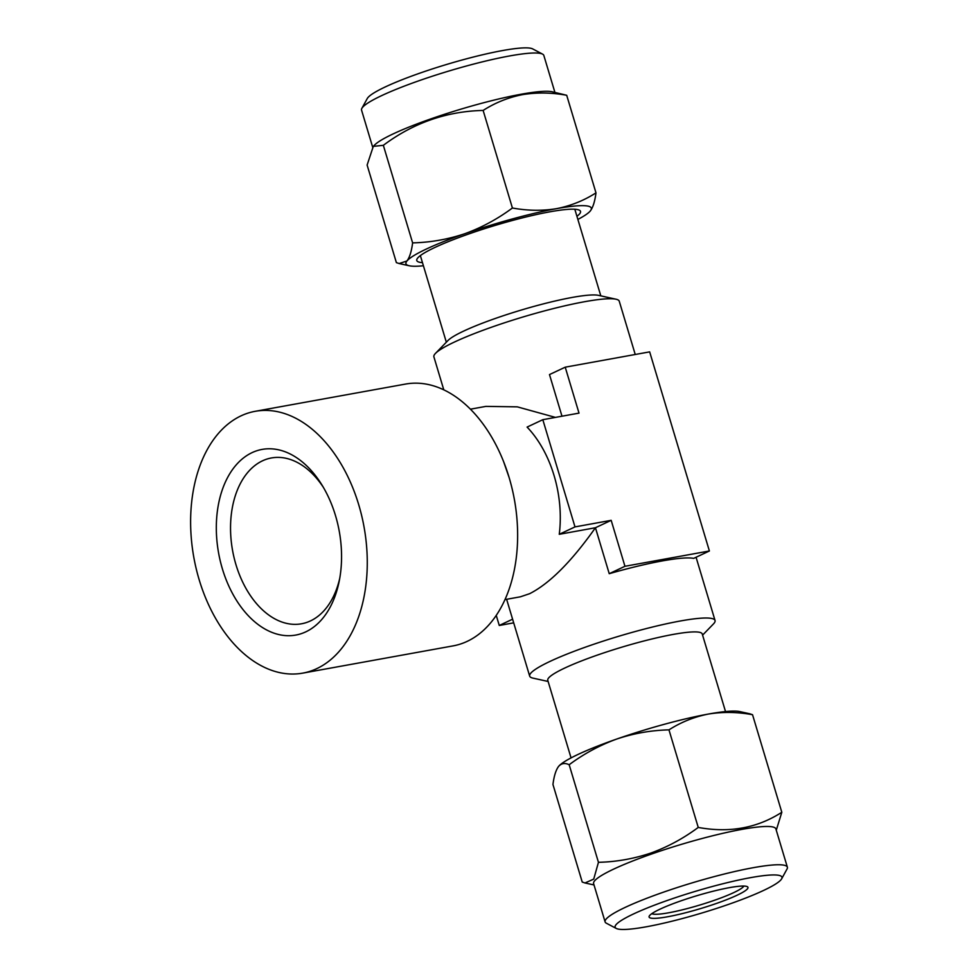 <?xml version="1.0" encoding="UTF-8"?>
<svg xmlns="http://www.w3.org/2000/svg" width="978" height="978" viewBox="0 0 978 978"><rect width="100%" height="100%" fill="white"/><g stroke="black" fill="none" stroke-linecap="round" stroke-linejoin="round"><path stroke-width="1.47" d="M668.231 900.139A87.091 11.308 163.3 0 0 616.262 928.44A87.091 11.308 163.3 0 0 728.842 904.271A87.091 11.308 163.3 0 0 781.654 878.819A87.091 11.308 163.3 0 0 668.231 900.139M616.262 928.44L606.348 923.208A95.147 12.359 -16.7 0 1 605.101 921.887A95.147 12.359 -16.7 0 1 663.121 892.291A95.147 12.359 -16.7 0 1 787.376 867.205A95.147 12.359 -16.7 0 1 787.045 868.99L781.654 878.819M743.842 886.056A48.387 6.284 -16.7 0 1 714.453 900.286A48.387 6.284 -16.7 0 1 651.813 913.66M680.578 900.982A51.602 6.699 -16.7 0 1 747.29 886.667A51.602 6.699 -16.7 0 1 716.495 903.427A51.602 6.699 -16.7 0 1 649.27 916.068A51.602 6.699 -16.7 0 1 680.578 900.982M605.101 921.887L593.609 883.599A95.147 12.359 -16.7 0 1 651.629 854.002A95.147 12.359 -16.7 0 1 775.884 828.916L787.376 867.205M650.81 853.073C633.622 858.818 616.164 861.899 598.45 862.315L593.732 879.088L585.015 882.975L582.228 882.046L552.949 784.478C554.025 776.019 555.907 769.992 558.597 766.397L559.196 765.737A96.761 12.567 -16.7 0 1 616.605 739.087C633.573 733.39 651.03 730.309 668.964 729.857L698.243 827.425C683.463 838.415 667.644 846.96 650.81 853.073M361.872 108.338L367.276 98.521A87.091 11.308 -16.7 0 1 417.789 73.876A87.091 11.308 -16.7 0 1 502.606 50.55A87.091 11.308 -16.7 0 1 532.668 48.9L542.582 54.132A95.147 12.359 163.3 0 0 509.734 55.929A95.147 12.359 163.3 0 0 417.056 81.418A95.147 12.359 163.3 0 0 361.872 108.338A95.147 12.359 163.3 0 0 361.554 110.123L372.655 147.116M554.905 92.372L543.829 55.44A95.147 12.359 163.3 0 0 542.582 54.132M576.934 216.297A85.477 11.1 163.3 0 0 579.392 210.209A85.477 11.1 163.3 0 0 549.88 211.823A85.477 11.1 163.3 0 0 466.64 234.72A85.477 11.1 163.3 0 0 417.068 258.913A85.477 11.1 163.3 0 0 422.472 262.642M552.142 91.761A95.147 12.359 163.3 0 0 521.225 94.218A95.147 12.359 163.3 0 0 374.611 145.025L373.303 146.37L383.339 145.319C413.291 122.935 446.555 111.309 483.132 110.428C495.259 102.678 508.364 97.421 522.46 94.646C536.861 92.299 551.616 92.507 566.702 95.282L552.142 91.761M571.054 757.901L547.778 680.321A80.636 10.465 -16.7 0 1 564.697 668.072A80.636 10.465 -16.7 0 1 649.209 639.649A80.636 10.465 -16.7 0 1 702.241 633.976L725.517 711.556M548.12 681.47L532.912 678.109A96.761 12.567 -16.7 0 1 529.673 676.104A96.761 12.567 -16.7 0 1 549.978 661.421A96.761 12.567 -16.7 0 1 651.385 627.301A96.761 12.567 -16.7 0 1 715.04 620.492A96.761 12.567 -16.7 0 1 713.439 623.952L702.595 635.125M435.479 353.388L448.01 340.478A80.636 10.465 -16.7 0 1 463.609 331.114A80.636 10.465 -16.7 0 1 539.575 304.879A80.636 10.465 -16.7 0 1 598.463 295.344L616.018 299.219A96.761 12.567 163.3 0 0 545.357 310.662A96.761 12.567 163.3 0 0 454.195 342.153A96.761 12.567 163.3 0 0 435.479 353.388A96.761 12.567 163.3 0 0 433.89 356.836L443.78 389.819M635.235 354.488L619.257 301.224A96.761 12.567 163.3 0 0 616.018 299.219M222.385 568.854A94.34 61.308 79.7 0 1 242.018 459.147A94.34 61.308 79.7 0 1 321.774 484.709A94.34 61.308 79.7 0 1 335.503 515.602A94.34 61.308 79.7 0 1 339.232 581.054A94.34 61.308 79.7 0 1 284.256 635.48A94.34 61.308 79.7 0 1 222.385 568.854M323.266 487.203A84.267 54.756 -100.3 0 0 252.703 467.337A84.267 54.756 -100.3 0 0 235.955 564.648A84.267 54.756 -100.3 0 0 290.246 624.037A84.267 54.756 -100.3 0 0 339.769 578.206M358.706 504.672A133.045 86.455 79.7 0 1 302.667 673.145A133.045 86.455 79.7 0 1 199.182 579.783A133.045 86.455 79.7 0 1 255.209 411.31A133.045 86.455 79.7 0 1 358.706 504.672M302.667 673.145L453.046 645.896A133.045 86.455 -100.3 0 0 517.606 538.768A133.045 86.455 -100.3 0 0 509.086 477.423A133.045 86.455 -100.3 0 0 503.633 461.714A133.045 86.455 -100.3 0 0 405.589 384.061L255.209 411.31M709.392 550.981L693.671 558.389A96.761 12.567 163.3 0 0 609.233 573.695L595.443 527.741L559.257 534.306A96.761 62.873 -100.3 0 0 554.074 475.565A96.761 62.873 -100.3 0 0 527.093 427.093L542.814 419.684L574.991 526.897L611.177 520.333L624.954 566.286L709.392 550.981L649.661 351.872L565.223 367.178L579.013 413.119L542.814 419.684M611.177 520.333L595.443 527.741C571.568 561.531 549.636 583.511 529.66 593.683L520.406 596.8L504.966 599.6M470.442 409.183L485.895 406.383L517.276 406.848L555.431 417.398M561.983 416.212L549.489 374.574L565.223 367.178M624.954 566.286L609.233 573.695M574.991 526.897L559.257 534.306M512.594 619.184L499.269 625.468L513.694 622.852M496.237 615.358L499.269 625.468M577.876 219.427A96.761 12.567 163.3 0 0 589.734 211.603A96.761 12.567 163.3 0 0 590.321 210.93C593.023 207.348 594.905 201.321 595.981 192.862C584.025 200.539 570.92 205.796 556.653 208.632C542.435 211.003 527.692 210.783 512.411 208.008C497.68 218.938 481.873 227.495 464.978 233.656C447.887 239.378 430.442 242.458 412.618 242.886C411.53 251.346 409.648 257.373 406.958 260.967L399.183 263.547L396.383 262.63L367.117 165.05L373.303 146.37M412.618 242.886L383.339 145.319M595.981 192.862L566.702 95.282M512.411 208.008L483.132 110.428M590.321 210.93A96.761 12.567 163.3 0 0 556.653 208.632A96.761 12.567 163.3 0 0 464.978 233.656A96.761 12.567 163.3 0 0 406.958 260.967A96.761 12.567 163.3 0 0 409.195 265.759A96.761 12.567 163.3 0 0 423.401 265.772M776.275 830.224L781.813 812.278C757.253 828.097 729.405 833.146 698.243 827.425M668.964 729.857C681.043 722.143 694.148 716.886 708.292 714.074C722.608 711.715 737.351 711.923 752.534 714.71L781.813 812.278M752.534 714.71L749.747 713.793M558.597 766.397C561.433 763.256 564.954 762.706 569.172 764.735L598.45 862.315M569.172 764.735C583.756 753.867 599.563 745.322 616.605 739.087A96.761 12.567 -16.7 0 1 708.292 714.074A96.761 12.567 -16.7 0 1 739.735 711.581L749.747 713.781M594.013 884.956L585.015 882.975M503.633 461.714L509.098 477.46C515.1 497.594 517.937 518.034 517.606 538.768M696.067 557.252L715.04 620.492M600.81 295.869L574.819 209.255M446.335 342.202L420.357 255.6M506.628 599.306L529.673 676.104M409.195 265.759L399.183 263.547"/></g></svg>

